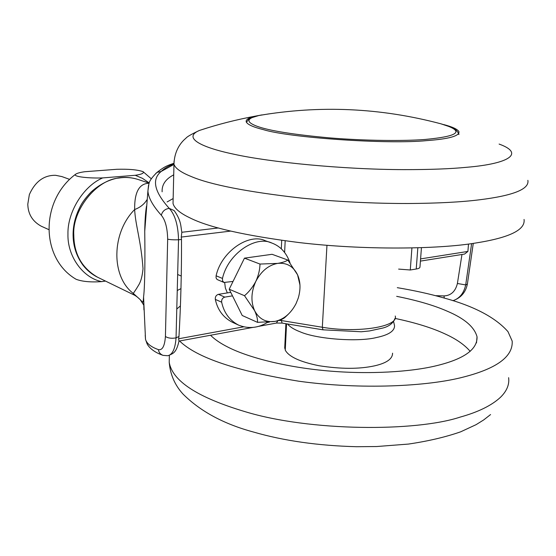 <?xml version="1.0" encoding="UTF-8"?>
<svg xmlns="http://www.w3.org/2000/svg" width="556" height="556" viewBox="0 0 556 556"><rect width="100%" height="100%" fill="white"/><g stroke="black" fill="none" stroke-linecap="round" stroke-linejoin="round"><path stroke-width="0.83" d="M173.118 199.792L173.027 203.51C174.327 208.347 179.949 213.129 189.902 217.848C208.702 227.411 245.057 235.64 298.961 242.541C364.18 250.297 438.587 249.234 475.512 243.041C509.359 237.739 525.538 229.878 524.058 219.446M261.98 114.897L255.788 116.058C248.692 117.67 245.523 119.644 246.273 121.979C247.601 124.572 253.265 127.115 263.259 129.611C288.856 137.673 387.372 144.595 426.855 140.605C448.991 138.979 459.68 135.991 458.922 131.633C457.477 129.201 452.438 126.858 443.792 124.6M210.55 335.254C214.79 339.494 220.593 343.455 227.967 347.139C247.017 356.917 283.636 366.89 326.601 370.803C369.552 374.723 411.579 371.811 436.495 365.702C464.065 359.023 477.576 349.383 477.034 336.783C474.421 326.998 464.455 318.449 447.142 311.145C434.034 305.376 417.215 300.442 396.671 296.341M395.031 318.414C415.485 322.716 432.22 327.915 445.245 334.017C456.295 339.042 464.607 344.824 470.188 351.364M392.571 353.192C392.557 358.891 386.587 363.103 374.668 365.82C359.329 369.184 340.752 369.142 318.929 365.709C300.004 361.88 288.779 356.695 285.263 350.141L284.804 346.193M397.297 287.674C414.276 290.51 429.586 293.874 443.208 297.773C473.656 305.974 495.243 317.261 507.975 331.633L512.194 341.113C513.112 356.479 496.967 368.433 463.753 376.975C428.183 386.441 360.761 389.846 298.746 381.201C236.349 371.054 196.629 357.647 179.588 340.988M176.419 337.763L176.064 337.36M176.85 308.969L180.401 305.911M69.625 179.386L61.911 176.586L55.572 175.307C43.959 175.098 35.216 181.52 29.357 194.565L27.8 204.115C27.995 214.053 32.491 221.42 41.29 226.229L48.803 229.614M102.686 177.913C90.565 178.455 72.537 176.864 75.546 174.285C77.013 173.236 80.071 172.381 84.714 171.734L116.829 169.288C128.763 168.948 137.513 169.733 143.073 171.651C144.289 173.145 141.683 174.355 135.261 175.293L102.686 177.913C83.504 186.045 67.339 212.01 67.95 234.145C67.297 256.448 83.108 277.986 101.713 281.621C90.85 282.378 82.33 281.607 76.144 279.3C40.637 258.776 39.761 201.001 75.546 174.285M105.508 281.086L101.713 281.621M149.21 182.931L142.475 178.358L135.261 175.293M296.119 303.458L298.238 298.134C300.775 289.467 300.553 281.697 297.571 274.824C293.359 266.324 286.729 262.515 277.68 263.384C268.527 265.122 261.25 271.099 255.857 281.315C251.09 291.886 250.68 301.679 254.627 310.693C259.193 319.116 265.983 322.682 274.991 321.396C283.803 319.394 290.774 313.556 295.91 303.875L296.119 303.458M288.14 314.411L285.04 317.33C283.178 319.026 279.828 320.381 274.991 321.396L257.498 322.348C257.762 319.394 256.803 315.509 254.627 310.693L244.508 295.716C249.018 291.865 252.806 287.07 255.857 281.315C258.498 275.442 259.874 269.688 259.986 264.058L277.68 263.384C282.573 262.564 285.951 261.445 287.82 260.034L297.571 274.824L299.962 285.006M257.498 322.348L242.207 315.488L229.211 289.224L244.466 258.151L272.086 254.3L287.82 260.034M244.466 258.151L259.986 264.058M229.211 289.224L244.508 295.716M289.975 262.759C286.465 252.799 280.439 246.232 271.884 243.048C255.579 235.056 227.786 253.96 222.483 278.438L222.553 280.919L223.978 282.469L233.034 281.433M265.295 240.727C249.018 232.762 221.351 251.5 216.103 275.79L216.075 277.93L217.076 279.487L223.978 282.469M230.768 292.366L218.439 294.339C216.145 295.097 215.102 296.779 215.311 299.385C217.591 309.873 223.22 317.469 232.193 322.167L238.552 325.107C248.567 329.076 258.29 328.109 267.714 322.216M232.498 295.861L224.798 297.112C222.497 297.884 221.455 299.58 221.656 302.2C223.929 312.757 229.565 320.395 238.552 325.107M224.694 282.643L225.347 287.959L227.341 292.915M97.71 277.291C92.018 274.483 87.146 270.487 83.08 265.316C76.533 256.351 73.204 246.308 73.093 235.181C73.003 225.785 75.262 216.465 79.862 207.207C82.052 202.599 85.812 197.519 91.128 191.98C99.517 184.446 108.573 179.769 118.296 177.948C124.912 176.877 131.501 177.385 138.055 179.47C131.612 177.454 125.253 176.975 118.977 178.031C96.181 179.706 72.078 210.515 73.802 235.132L73.809 235.8C74.184 254.44 82.156 268.27 97.71 277.291L133.704 294.798L133.301 293.422L136.574 288.522C138.458 284.936 141.648 282.65 143.024 268.694C140.974 240.136 135.435 225.465 134.656 209.536C134.392 192.181 139.202 183.424 149.098 183.265M421.448 247.67L419.968 266.97C419.975 267.929 418.731 268.604 416.235 269.007L410.279 269.987L398.631 269.097M468.499 244.028L467.895 251.43L464.594 254.064L420.419 261.105M252.862 327.421L178.997 341.092L178.615 338.771L243.577 326.845M230.733 231.087L181.249 237.071L181.84 232.227C180.644 226.521 181.576 220.947 174.125 210.543L169.274 208.403C154.2 191.681 151.51 179.366 161.198 171.456L173.965 164.416M181.249 237.071L181.506 239.427C181.631 272.294 180.783 304.639 178.976 336.477L178.615 338.771M167.099 201.953L173.145 198.561M177.329 290.468L180.846 288.703M155.743 173.493L157 172.409L161.198 171.456C164.215 168.51 168.433 165.973 173.868 163.86M145.22 335.136L145.512 339.362C146.749 343.587 151.058 347.007 158.425 349.627C162.38 350.461 164.715 346.075 165.424 336.477L167.669 239.184C167.425 227.981 165.306 220.002 161.316 215.248C162.442 211.176 165.09 208.896 169.274 208.403C175.05 214.699 178.135 225.159 178.539 239.782L181.506 239.427M161.316 215.248C152.865 205.817 148.396 197.762 147.91 191.069L148.535 185.169M167.669 239.184C170.442 239.74 174.063 239.942 178.539 239.782L176.05 337.86L178.976 336.477M173.715 174.855C165.625 179.011 161.761 184.661 162.123 191.806M165.424 336.477C168.107 338.208 171.651 338.673 176.05 337.86C175.237 348.904 172.429 354.86 167.613 355.729L163.033 355.353L167.613 355.729M435.501 295.674L443.973 295.91C450.965 295.597 455.44 291.455 457.4 283.484L465.699 284.929L467.387 284.046L473.274 243.375M158.425 349.627C158.801 352.4 160.343 354.311 163.033 355.353M146.492 206.269L144.734 231.324C145.06 252.751 145.067 285.318 143.573 296.967L145.512 339.362L147.048 343.705C147.528 344.928 151.142 351.211 162.651 355.221M443.973 295.91L444.313 298.092M143.775 305.147L140.195 299.628L142.628 302.269C143.121 301.776 143.434 300.011 143.573 296.967L143.934 309.873M140.195 299.628L133.301 293.422C111.026 276.645 111.297 233.02 134.656 209.536C140.175 207.464 144.317 204.149 147.083 199.583M457.4 283.484L461.973 254.481M145.776 215.29L145.408 215.61M527.866 180.332C529.541 189.116 513.355 195.615 479.307 199.819C461.077 202.099 437.336 203.329 408.083 203.51C373.132 203.545 337.506 201.731 301.22 198.061C246.774 191.841 210.05 184.634 191.042 176.447C180.992 172.402 175.3 168.336 173.972 164.263L174.056 161.108M208.368 127.602L199.382 130.465C183.431 137.193 198.332 146.777 233.833 154.207C269.771 162.206 343.24 169.483 403.302 169.629C429.288 169.677 450.471 168.885 466.866 167.273C510.422 163.603 524.419 153.143 499.107 144.073M286.548 323.821L285.263 350.141M393.578 321.444L394.551 325.774C394.558 331.091 388.581 334.997 376.6 337.492C358.446 342.183 316.788 339.223 300.108 331.807C294.159 329.541 289.961 326.935 287.508 323.981M169.371 355.305L169.205 362.262C172.325 381.027 197.602 397.498 245.05 411.655C309.866 431.449 415.499 431.908 460.236 417.083C478.188 412.086 491.58 405.519 500.414 397.359C506.787 391.132 509.525 384.564 508.629 377.67M222.483 278.438L216.103 275.79M221.656 302.2L215.311 299.385M224.798 297.112L218.439 294.339M268.951 113.876L258.797 115.523C246.218 118.442 245.71 122.049 257.268 126.351C269.5 130.771 293.665 134.621 329.771 137.895C365.41 140.828 403.517 141.113 424.86 139.486C459.979 136.22 465.302 130.987 440.825 123.786L440.192 123.627M395.073 318.227C393.259 323.085 389.221 326.344 382.952 328.012L369.476 330.952L361.254 331.765L322.98 329.826L282.121 323.092L281.371 320.548L322.32 327.262C357.501 333.294 398.763 326.886 395.253 316.016M278.987 320.416L281.371 320.548L281.419 319.491M277.924 320.729L276.374 323.071L257.935 326.483M322.98 329.826L322.32 327.262L326.963 245.272M417.841 247.788L416.235 269.007M411.92 247.934L410.279 269.987M281.315 248.803L281.711 240.359M285.179 240.831L284.623 252.459M420.586 258.901L467.895 251.43M267.241 322.494L269.41 322.098M181.847 232.276L218.466 227.953M471.627 243.604L465.699 284.929C463.822 293.269 459.548 298.523 452.876 300.699M173.027 203.51L173.972 164.263C174.424 149.077 182.431 141.029 185.871 138.291C186.788 136.866 191.299 134.26 199.382 130.465C217.799 124.377 236.606 119.575 255.788 116.058M477.034 336.783L476.485 342.885M285.902 323.717L284.707 348.292M490.566 414.561L483.734 419.905L476.096 424.659L460.688 431.81C445.606 437.072 428.196 441.158 408.465 444.07L376.69 446.531L356.584 446.711C318.088 445.703 283.72 440.818 253.494 432.04C223.943 424.082 200.466 411.433 183.056 394.107C174.862 385.176 170.247 374.563 169.205 362.262M177.725 274.518L181.18 276.019L177.725 274.518M143.073 171.651L151.26 178.768M265.295 240.734L271.891 243.048M138.055 179.47L149.14 183.132M246.454 122.348C249.978 117.733 246.961 119.234 258.797 115.523C319.902 105.049 380.575 107.808 440.825 123.786L452.146 127.574C454.884 127.637 460.229 135.094 458.693 134.413M282.121 323.092L276.54 323.043M173.785 163.311C167.752 165.459 164.923 166.174 157 172.409M156.994 172.416C152.052 177.246 149.362 181.041 148.918 183.793L147.91 191.069L144.734 231.324M467.339 284.262C465.594 292.498 460.778 297.974 452.89 300.699M179.004 341.092C176.141 353.54 172.812 353.338 168.683 355.513M144.734 231.31C144.914 220.593 145.498 212.211 146.499 206.179M133.704 294.798C135.629 295.639 137.825 297.293 140.286 299.74"/></g></svg>
